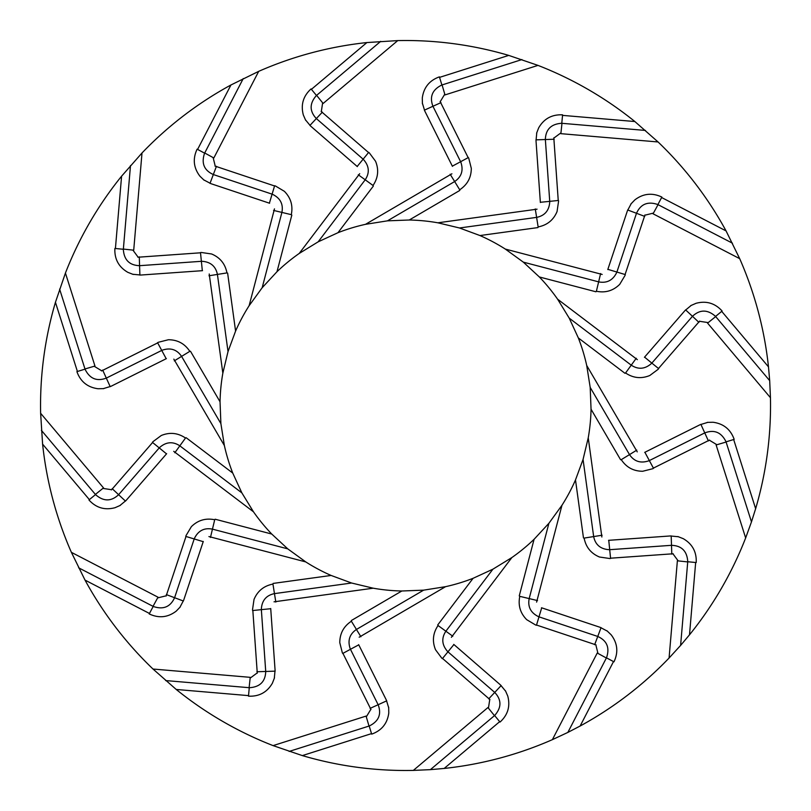 <?xml version="1.0" encoding="UTF-8"?>
<svg xmlns="http://www.w3.org/2000/svg" width="811" height="811" viewBox="0 0 811 811"><rect width="100%" height="100%" fill="white"/><g stroke="black" fill="none" stroke-linecap="round" stroke-linejoin="round"><path stroke-width="1.22" d="M733.631 439.41L755.639 508.7L751.473 521.899L726.058 441.894M734.168 439.369L726.048 441.853M613.562 661.472L580.129 726.027A364.991 364.991 0 0 0 669.075 658.025L680.601 645.424L687.738 561.78M677.378 560.796L669.075 658.025M678.077 560.756L673.292 554.278M673.201 553.771L610.571 558.201M609.852 558.536L599.471 557.015C590.996 553.447 585.877 547.141 584.123 538.088L593.662 536.578L583.058 459.442L575.496 479.919L583.474 537.916M536.598 602.127L561.962 505.283A185.537 185.537 0 0 0 575.496 479.919M541.495 607.753L600.181 627.339L607.307 631.12M606.963 630.776L611.149 634.8C617.506 643.133 618.489 652.074 614.089 661.604M499.769 721.587L444.175 768.443A364.991 364.991 0 0 0 552.382 739.652L567.842 732.424L606.446 657.873M597.251 652.997L552.382 739.652M597.92 653.23L595.973 645.414M596.085 644.907L536.527 625.038M535.736 625.068L526.734 619.695C520.256 613.157 517.945 605.371 519.79 596.338L529.178 598.589L548.905 523.277L561.962 505.283M451.372 637.314L511.873 557.552A185.537 185.537 0 0 0 534.084 539.295L519.253 595.923M453.755 644.39L500.468 684.93L505.608 691.154M505.425 690.708L507.747 696.02C510.433 706.158 507.919 714.795 500.205 721.922M695.676 562.378L689.502 634.82A364.991 364.991 0 0 0 745.654 537.946L751.473 521.899M716.113 444.945L745.654 537.946M716.742 444.641L709.848 440.485M709.564 440.059L653.392 468.119M652.865 468.697L642.687 471.262C633.492 471.221 626.356 467.349 621.267 459.655L629.508 454.616L590.195 387.405L586.708 365.457A185.537 185.537 0 0 0 578.344 337.944L624.987 373.313M601.863 537.004L588.239 437.828A185.537 185.537 0 0 0 591.047 409.21L620.597 459.746M608.554 540.329L670.261 535.959L678.29 536.73M677.844 536.547L683.247 538.666C692.31 543.938 696.639 551.815 696.223 562.307M755.639 508.7A364.991 364.991 0 0 0 770.45 397.714L769.69 380.653L715.586 316.462M689.502 634.82L680.601 645.424M580.129 726.027L567.842 732.424M444.175 768.443L430.388 769.649L494.578 715.545M769.69 380.653L768.483 366.866A364.991 364.991 0 0 0 739.693 258.658L726.068 230.912A364.991 364.991 0 0 0 658.066 141.966L634.861 121.538A364.991 364.991 0 0 0 537.987 65.387L508.74 55.401A364.991 364.991 0 0 0 397.755 40.591L366.907 42.557A364.991 364.991 0 0 0 258.699 71.348L230.953 84.973A364.991 364.991 0 0 0 142.006 152.975L121.589 176.18A364.991 364.991 0 0 0 65.427 273.054L55.442 302.3A364.991 364.991 0 0 0 40.631 413.286L42.598 444.134A364.991 364.991 0 0 0 71.388 552.342L85.013 580.088A364.991 364.991 0 0 0 153.015 669.034L176.22 689.462A364.991 364.991 0 0 0 273.094 745.613L302.341 755.599A364.991 364.991 0 0 0 413.326 770.409L430.388 769.649M707.567 323.092L770.45 397.714M708.033 322.575L700.075 321.369M699.65 321.085L658.491 368.498M658.228 369.238L649.804 375.503C641.288 378.98 633.209 378.139 625.575 372.979L631.252 365.163C638.257 369.765 645.019 369.187 651.527 363.44M637.243 451.869L586.708 365.457M644.694 452.376L700.035 424.731L707.75 422.369M707.263 422.369L713.062 422.257C723.453 423.656 730.468 429.283 734.097 439.136M588.239 437.828L583.058 459.442M534.084 539.295L548.905 523.277M511.873 557.552L492.926 569.17L473.097 578.304L437.727 624.946M359.172 637.203L445.584 586.667A185.537 185.537 0 0 0 473.097 578.304M445.584 586.667L423.636 590.155L401.83 590.996L351.295 620.557M274.037 601.823L373.212 588.198A185.537 185.537 0 0 0 401.83 590.996M373.212 588.198L351.599 583.018L331.121 575.455L273.125 583.423M208.914 536.558L305.757 561.922A185.537 185.537 0 0 0 331.121 575.455M305.757 561.922L287.763 548.865L271.746 534.043L215.118 519.212M173.726 451.332L253.488 511.822A185.537 185.537 0 0 0 271.746 534.043M253.488 511.822L241.871 492.885L232.737 473.056L186.094 437.687M173.838 359.131L224.373 445.543A185.537 185.537 0 0 0 232.737 473.056M224.373 445.543L220.886 423.595L220.045 401.79L190.484 351.254M209.218 273.996L222.843 373.172A185.537 185.537 0 0 0 220.045 401.79M222.843 373.172L228.023 351.558L235.585 331.081L227.617 273.084M274.483 208.873L249.119 305.717A185.537 185.537 0 0 0 235.585 331.081M249.119 305.717L262.176 287.723L276.997 271.705L291.828 215.077M359.709 173.686L299.218 253.448A185.537 185.537 0 0 0 276.997 271.705M299.218 253.448L318.165 241.83L337.984 232.696L373.364 186.054M451.909 173.797L365.497 224.333A185.537 185.537 0 0 0 337.984 232.696M365.497 224.333L387.445 220.845L409.251 220.004L459.786 190.443M537.054 209.177L437.869 222.802A185.537 185.537 0 0 0 409.251 220.004M437.869 222.802L459.492 227.982L479.96 235.545L537.957 227.577M602.167 274.442L505.324 249.078A185.537 185.537 0 0 0 479.96 235.545M505.324 249.078L523.318 262.135L539.335 276.956L595.963 291.788M637.355 359.668L557.593 299.178A185.537 185.537 0 0 0 539.335 276.956M557.593 299.178L569.21 318.115L578.344 337.944M591.047 409.21L590.195 387.405M685.589 309.873L692.472 316.3C699.873 309.386 707.537 309.386 715.454 316.31M715.677 316.584L708.125 322.677M651.922 363.014L692.472 316.3L698.91 322.342M644.431 357.296L684.981 310.572L691.195 305.433M690.749 305.615L696.071 303.294C706.209 300.607 714.836 303.121 721.962 310.836M722.114 311.029L715.555 316.432M651.851 363.095L658.694 368.67M644.573 357.144L651.841 363.105M636.26 358.239L631.242 365.173L569.21 318.115M600.616 273.54L598.63 281.873C606.871 283.424 612.893 280.312 616.705 272.506M607.875 269.343L625.332 274.594M625.119 275.304L619.736 284.316C613.197 290.784 605.412 293.095 596.379 291.25L598.64 281.863L523.318 262.135M607.794 269.546L627.379 210.86L631.161 203.733M627.673 209.978L636.493 213.283L616.918 271.969M732.465 243.199L657.914 204.595M661.867 197.073L657.883 204.575M726.068 230.912L661.512 197.478M658.045 204.666L653.392 213.192M653.037 213.79L739.693 258.658M535.27 208.934L536.629 217.389C544.83 215.675 549.199 210.485 549.746 201.817M549.726 201.351L558.505 200.449M558.576 201.189L557.056 211.57C553.487 220.045 547.182 225.164 538.129 226.918L536.618 217.378L459.492 227.982M540.369 202.486L536.01 140.779L536.781 132.751M535.949 139.857L545.357 139.533L549.726 201.24M540.369 202.284L549.726 201.361M645.465 130.439L561.82 123.302M562.591 114.848L561.78 123.302M634.861 121.538L562.418 115.365M561.972 123.323L560.938 132.984M560.837 133.663L658.066 141.966M468.738 158.175L471.303 168.353C471.262 177.548 467.389 184.685 459.695 189.774L454.657 181.532C461.581 176.818 463.639 170.351 460.82 162.139M460.628 161.713L468.393 157.516M452.426 166.346L424.771 111.006L422.409 103.291M424.366 110.174L432.932 106.271L460.577 161.612M452.335 166.154L460.628 161.724M521.939 59.568L441.934 84.983M439.41 76.873L441.894 84.993M508.74 55.401L439.45 77.41M450.166 174.253L454.657 181.542L387.445 220.845M442.076 84.942L444.813 94.258M444.986 94.928L537.987 65.387M358.28 174.781L365.214 179.799C369.806 172.784 369.228 166.022 363.48 159.514M357.185 166.468L368.711 152.346M369.279 152.813L375.544 161.237C379.021 169.752 378.179 177.832 373.019 185.476L365.203 179.789L318.165 241.83M357.337 166.61L310.613 126.07L305.473 119.846M309.914 125.452L316.341 118.568L363.064 159.118M380.704 41.351L316.503 95.455M311.079 88.926L316.483 95.485M366.907 42.557L311.312 89.413M316.625 95.363L322.717 102.926M323.133 103.473L397.755 40.591M281.904 212.401C283.465 204.169 280.353 198.148 272.547 194.336M269.394 203.166L274.635 185.709M275.345 185.932L284.357 191.305C290.825 197.843 293.136 205.629 291.291 214.662L281.904 212.411L262.176 287.723M269.587 203.247L210.901 183.661L203.774 179.88M210.019 183.367L213.323 174.547L272.009 194.123M243.239 78.576L204.636 153.127M197.114 149.173L204.615 153.167M230.953 84.973L197.529 149.528M273.581 210.424L281.914 212.411M204.707 152.995L213.232 157.648M213.83 158.003L258.699 71.348M201.229 252.464L211.61 253.985C220.085 257.553 225.205 263.859 226.958 272.912L217.419 274.422C215.716 266.211 210.525 261.841 201.868 261.304M202.324 270.671L200.489 252.535M202.537 270.671L140.83 275.041L132.791 274.27M139.897 275.091L139.573 265.684L201.28 261.314M130.49 165.576L123.353 249.22M114.888 248.45L123.343 249.261M121.589 176.18L115.405 248.622M208.974 275.77L217.429 274.422M123.363 249.078L133.024 250.112M133.714 250.204L142.006 152.975M217.419 274.422L228.023 351.558M158.216 342.303L168.394 339.738C177.589 339.779 184.726 343.651 189.815 351.345L181.583 356.384C176.859 349.46 170.401 347.402 162.18 350.22M166.194 358.705L157.557 342.647M166.387 358.624L111.046 386.269L103.332 388.631M110.215 386.675L106.312 378.108L161.653 350.464M59.608 289.101L85.023 369.106M76.913 371.631L85.033 369.147M55.442 302.3L77.451 371.59M174.294 360.875L181.593 356.384M84.983 368.964L94.299 366.227M94.968 366.055L65.427 273.054M181.583 356.384L220.886 423.595M174.821 452.761L179.839 445.827C172.824 441.235 166.062 441.813 159.554 447.56M159.23 447.905L152.387 442.33M152.853 441.762L161.277 435.497C169.793 432.02 177.873 432.861 185.516 438.021L179.829 445.837L241.871 492.885M166.65 453.704L126.111 500.428L119.886 505.567M125.492 501.127L118.609 494.7L159.159 447.986M166.508 453.856L159.24 447.895M41.391 430.347L95.495 494.538M88.967 499.971L95.526 494.568M42.598 444.134L89.453 499.728M95.404 494.416L102.967 488.323M103.514 487.908L40.631 413.286M210.465 537.46L212.452 529.127C204.21 527.576 198.188 530.688 194.376 538.494M203.216 541.657L185.749 536.406M185.972 535.696L191.345 526.684C197.884 520.216 205.67 517.905 214.712 519.75L212.452 529.137L287.763 548.865M203.287 541.454L183.702 600.14L179.92 607.267M183.408 601.022L174.588 597.717L194.174 539.031M78.626 567.801L153.167 606.405M149.214 613.927L153.208 606.425M85.013 580.088L149.569 613.521M153.036 606.334L157.689 597.808M158.044 597.21L71.388 552.342M275.821 602.066L274.463 593.611C266.251 595.325 261.882 600.515 261.345 609.183M261.355 609.649L252.576 610.551M252.505 609.811L254.025 599.43C257.594 590.955 263.899 585.836 272.952 584.082L274.463 593.622L351.599 583.018M270.712 608.514L275.081 670.221L274.311 678.249M275.142 671.143L265.724 671.467L261.365 609.76M270.712 608.716L261.355 609.639M165.616 680.561L249.261 687.698L248.49 696.152M176.22 689.462L248.663 695.635M249.119 687.677L250.153 678.016M250.244 677.337L153.015 669.034M342.343 652.825L339.779 642.647C339.829 633.452 343.692 626.315 351.386 621.226L356.435 629.468C349.5 634.182 347.443 640.649 350.261 648.861M350.464 649.287L342.688 653.484M358.665 644.654L386.31 699.994L388.672 707.709M386.725 700.826L378.149 704.729L350.504 649.388M358.746 644.846L350.453 649.276M289.142 751.432L369.157 726.017M371.671 734.127L369.187 726.007M302.341 755.599L371.631 733.59M360.915 636.747L356.424 629.458L423.636 590.155M369.005 726.058L366.268 716.742M366.096 716.072L273.094 745.613M441.802 658.187L435.537 649.763C432.06 641.248 432.902 633.168 438.062 625.524L445.878 631.211C441.275 638.216 441.853 644.978 447.601 651.486M453.907 644.532L442.37 658.654M501.168 685.548L494.74 692.432L448.027 651.882M500.012 722.074L494.609 715.515M452.802 636.219L445.868 631.201M494.457 715.637L488.364 708.074M487.948 707.527L413.326 770.409M445.878 631.211L492.926 569.17M529.178 598.599C527.616 606.831 530.739 612.852 538.534 616.664M541.697 607.834L536.446 625.291M601.063 627.633L597.758 636.453L539.082 616.877M613.968 661.827L606.466 657.833M537.5 600.576L529.167 598.589M606.375 658.005L597.849 653.352M602.107 535.23L593.652 536.578C595.365 544.789 600.556 549.159 609.223 549.696M608.757 540.329L610.592 558.465M671.184 535.909L671.508 545.316L609.801 549.686M696.193 562.55L687.738 561.739M726.098 442.036L716.782 444.773M704.769 432.902C714.248 429.343 721.324 432.273 725.997 441.701M700.866 424.325L708.408 440.941M636.787 450.125L629.498 454.616C634.222 461.54 640.69 463.598 648.901 460.78M644.887 452.295L653.524 468.352M704.769 432.892L649.429 460.536M768.483 366.866L721.628 311.272M644.755 216.405L636.493 213.283C640.69 204.068 647.766 201.138 657.731 204.504M653.271 213.131L645.455 215.067M630.816 204.078L634.841 199.891C643.174 193.535 652.115 192.562 661.644 196.961M644.948 214.956L625.078 274.524M554.187 139.249L545.357 139.533C545.702 129.415 551.125 124.002 561.617 123.292M560.796 132.963L554.318 137.748M536.588 133.197L538.707 127.793C543.978 118.73 551.855 114.412 562.347 114.827M553.812 137.84L558.242 200.479M440.981 102.632L432.932 106.271C429.384 96.793 432.314 89.717 441.742 85.043M444.692 94.299L440.525 101.193M422.409 103.778L422.298 97.979C423.697 87.588 429.323 80.573 439.177 76.944M440.099 101.476L468.16 157.648M322.383 112.131L316.341 118.568C309.427 111.168 309.427 103.504 316.351 95.586M322.616 103.007L321.409 110.975M305.656 120.292L303.334 114.98C300.648 104.842 303.172 96.205 310.877 89.078M321.126 111.401L368.549 152.549M213.323 174.537C204.108 170.351 201.179 163.275 204.544 153.309M213.171 157.77L215.108 165.586M213.323 174.547L216.446 166.285M204.119 180.224L199.932 176.2C193.576 167.867 192.602 158.926 197.002 149.396M214.996 166.093L274.564 185.962M139.573 265.673C129.456 265.339 124.042 259.915 123.333 249.423M133.004 250.244L137.789 256.722M139.573 265.684L139.289 256.854M133.237 274.453L127.834 272.334C118.771 267.062 114.452 259.185 114.868 248.693M137.89 257.229L200.52 252.799M106.312 378.098C96.833 381.657 89.757 378.727 85.084 369.299M94.34 366.359L101.233 370.515M106.312 378.108L102.673 370.059M103.818 388.631L98.019 388.743C87.629 387.344 80.613 381.717 76.984 371.864M101.517 370.941L157.689 342.881M112.171 488.658L118.609 494.7C111.208 501.614 103.544 501.614 95.627 494.69M103.048 488.425L111.016 489.631M120.332 505.385L115.02 507.706C104.883 510.393 96.245 507.879 89.119 500.164M111.442 489.915L152.59 442.502M166.326 594.595L174.588 597.717C170.391 606.932 163.315 609.862 153.35 606.496M157.81 597.869L165.626 595.933M180.265 606.922L176.24 611.109C167.907 617.465 158.966 618.438 149.437 614.039M166.133 596.044L186.003 536.476M256.905 671.751L265.724 671.467C265.379 681.585 259.966 686.998 249.464 687.708M250.285 678.037L256.763 673.252M274.493 677.803L272.384 683.207C267.113 692.27 259.226 696.588 248.734 696.173M257.269 673.16L252.839 610.521M370.1 708.368L378.149 704.729C381.707 714.207 378.767 721.283 369.34 725.957M366.4 716.701L370.556 709.807M388.672 707.222L388.783 713.021C387.384 723.412 381.758 730.427 371.904 734.056M370.982 709.524L342.921 653.352M488.698 698.869L494.74 692.432C501.654 699.832 501.654 707.496 494.73 715.414M488.465 707.993L489.672 700.025M489.966 699.599L442.542 658.451M597.758 636.463C606.973 640.649 609.902 647.725 606.537 657.691M597.758 636.453L594.645 644.715M671.508 545.327C681.625 545.661 687.039 551.085 687.748 561.577M687.718 561.922L678.057 560.888M671.508 545.316L671.792 554.146"/></g></svg>
